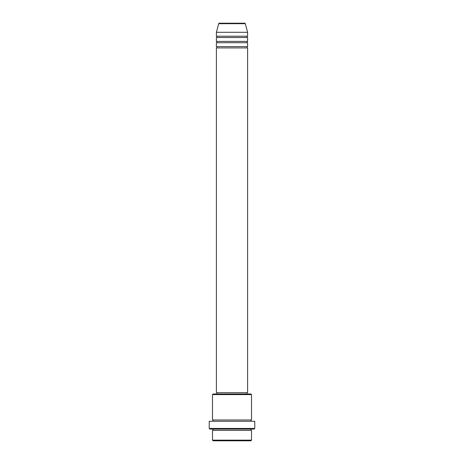 <?xml version="1.0" encoding="UTF-8"?>
<svg xmlns="http://www.w3.org/2000/svg" width="464" height="464" viewBox="0 0 464 464"><rect width="100%" height="100%" fill="white"/><g stroke="black" fill="none" stroke-linecap="round" stroke-linejoin="round"><path stroke-width="0.7" d="M245.299 23.681L218.701 23.681A0.65 0.65 0 0 1 219.327 23.2L244.673 23.2A0.65 0.65 0 0 1 245.299 23.681L247.614 32.306L216.386 32.306L216.386 36.209A0.65 0.65 0 0 1 217.042 36.859A0.65 0.65 0 0 1 216.386 37.509L216.386 41.412A0.65 0.65 0 0 1 217.042 42.062A0.65 0.65 0 0 1 216.386 42.711L216.386 46.615A0.65 0.65 0 0 1 217.042 47.27A0.65 0.65 0 0 1 216.386 47.92L216.386 392.666L247.614 392.666L247.614 47.92L216.386 47.92M247.614 32.306L247.614 36.209A0.65 0.65 0 0 0 246.958 36.859A0.65 0.65 0 0 0 247.614 37.509L247.614 41.412A0.65 0.65 0 0 0 246.958 42.062A0.65 0.65 0 0 0 247.614 42.711L247.614 46.615A0.65 0.65 0 0 0 246.958 47.27A0.65 0.65 0 0 0 247.614 47.92M250.862 440.8L213.138 440.8L212.489 440.15L251.511 440.15L250.862 440.8M212.489 394.615L213.138 393.965L250.862 393.965L251.511 394.615L212.489 394.615L212.489 419.984A0.65 0.65 0 0 1 213.138 420.633A0.65 0.65 0 0 1 212.489 421.289M254.115 429.09L209.885 429.09L209.235 428.44L254.765 428.44L254.115 429.09M212.489 429.09A0.65 0.65 0 0 1 213.138 429.739A0.65 0.65 0 0 1 212.489 430.395L212.489 440.15M251.511 429.09A0.65 0.65 0 0 0 250.862 429.739A0.65 0.65 0 0 0 251.511 430.395L212.489 430.395M251.511 394.615L251.511 419.984A0.65 0.65 0 0 0 250.862 420.633A0.65 0.65 0 0 0 251.511 421.289M247.614 42.711L216.386 42.711M247.614 46.615L216.386 46.615M217.042 392.666L217.042 393.965M246.958 392.666L246.958 393.965M251.511 419.984L212.489 419.984M254.765 428.44L254.765 421.289L209.235 421.289L209.235 428.44M251.511 430.395L251.511 440.15M218.701 23.681L216.386 32.306M247.614 36.209L216.386 36.209M247.614 37.509L216.386 37.509M247.614 41.412L216.386 41.412"/></g></svg>
